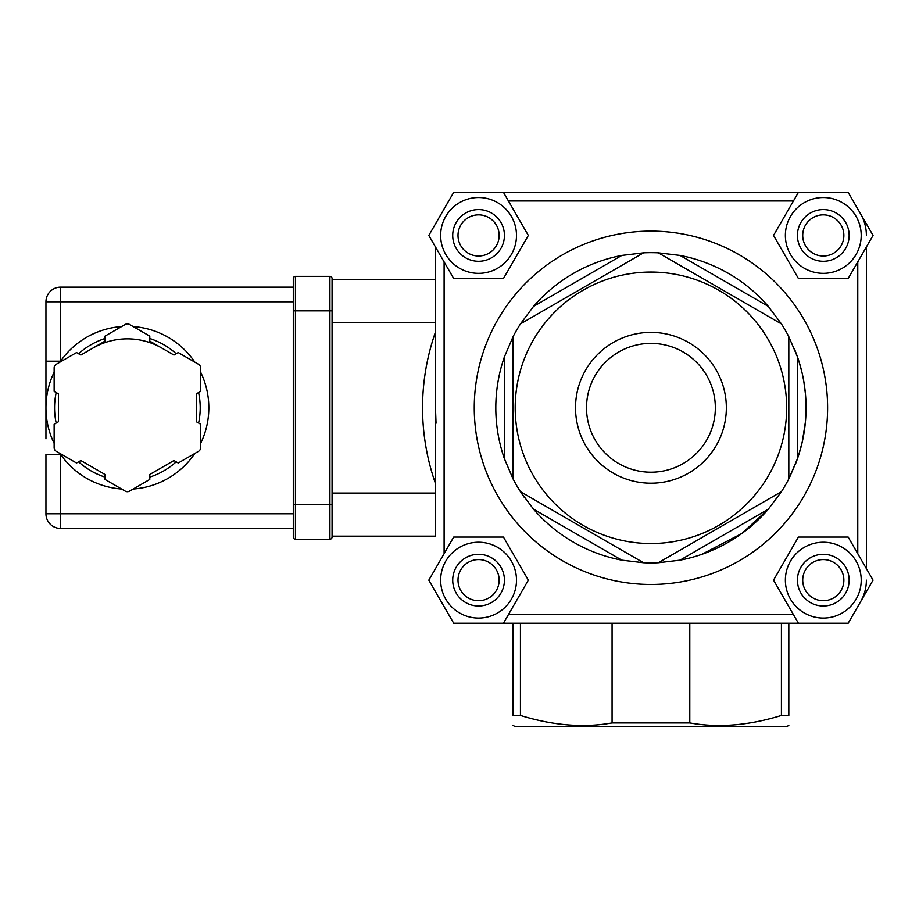 <?xml version="1.0" encoding="UTF-8"?>
<svg xmlns="http://www.w3.org/2000/svg" width="919" height="919" viewBox="0 0 919 919"><rect width="100%" height="100%" fill="white"/><g stroke="black" fill="none" stroke-linecap="round" stroke-linejoin="round"><path stroke-width="1.38" d="M680.037 255.425L658.337 252.84A155.127 155.127 0 0 0 643.53 252.84L621.83 255.425L533.525 306.406L520.441 323.913A155.127 155.127 0 0 0 513.043 336.722L504.428 356.802L504.428 458.776L513.043 478.856A155.127 155.127 0 0 0 520.441 491.676L533.525 509.172L621.83 560.165L643.53 562.738A155.127 155.127 0 0 0 658.337 562.738L680.037 560.165L768.341 509.172L781.426 491.676A155.127 155.127 0 0 0 788.824 478.856L797.439 458.776L797.439 356.802L788.824 336.722A155.127 155.127 0 0 0 781.426 323.913L768.341 306.406L680.037 255.425A155.127 155.127 0 0 1 768.341 306.406M796.382 353.861L797.439 356.802A155.127 155.127 0 0 1 797.439 458.776M701.921 554.295L741.817 533.502L768.341 509.183A155.127 155.127 0 0 1 680.037 560.165M621.83 560.165A155.127 155.127 0 0 1 533.525 509.172M504.428 458.776A155.127 155.127 0 0 1 504.428 356.802M533.525 306.406A155.127 155.127 0 0 1 621.83 255.425M435.48 493.078L332.069 493.078L332.069 537.064L332.069 278.526A2.16 2.16 0 0 0 329.91 276.366L295.447 276.366A2.16 2.16 0 0 0 293.287 278.526L293.287 537.064A2.16 2.16 0 0 0 295.447 539.212L329.91 539.212A2.16 2.16 0 0 0 332.069 537.064M54.141 367.991A4.308 4.308 0 0 1 56.289 364.257L76.541 352.563L80.849 355.056L104.996 341.11L104.996 336.136L125.237 324.453A4.308 4.308 0 0 1 129.545 324.453L149.786 336.136L149.786 341.11L173.932 355.056L178.24 352.563L198.493 364.257A4.308 4.308 0 0 1 200.641 367.991L200.641 391.368L196.333 393.849L196.333 421.729L200.641 424.222L200.641 447.599A4.308 4.308 0 0 1 198.493 451.332L178.24 463.015L173.932 460.534L149.786 474.468L149.786 479.442L129.545 491.137A4.308 4.308 0 0 1 125.237 491.137L104.996 479.442L104.996 474.468L80.849 460.534L76.541 463.015L56.289 451.332A4.308 4.308 0 0 1 54.141 447.599L54.141 424.222L58.448 421.729L58.448 393.849L54.141 391.368L54.141 367.991M121.584 326.555A81.435 81.435 0 0 0 59.942 362.143M54.141 372.206A81.435 81.435 0 0 0 54.141 443.383M59.942 453.435A81.435 81.435 0 0 0 121.584 489.023M133.198 489.023A81.435 81.435 0 0 0 194.839 453.435M200.641 443.383A81.435 81.435 0 0 0 200.641 372.206M194.839 362.143A81.435 81.435 0 0 0 133.198 326.555M92.922 348.083A68.948 68.948 0 0 1 161.859 348.083M45.95 513.79L60.597 513.79L60.597 454.388L45.95 454.388L45.95 513.79A14.647 14.647 0 0 0 60.597 528.448L60.597 513.79L293.287 513.79L293.287 504.749L295.447 504.749L295.447 310.84L293.287 310.84L293.287 287.142L60.597 287.142A14.647 14.647 0 0 0 45.95 301.788L60.597 301.788L60.597 287.142A14.647 14.647 0 0 0 45.95 301.788L45.95 438.822M332.069 536.168L435.48 536.168L435.48 246.981L435.48 279.422L332.069 279.422L332.069 322.512L435.48 322.512M45.95 361.19L60.597 361.19L60.597 301.788L293.287 301.788M60.597 528.448L293.287 528.448M785.377 235.436A37.92 37.92 0 0 0 842.252 268.268A37.92 37.92 0 0 0 842.252 202.594A37.92 37.92 0 0 0 785.377 235.436M848.168 278.526L798.416 278.526L773.534 235.436L798.416 192.347L848.168 192.347L873.05 235.436L848.168 278.526M866.387 235.436A43.09 43.09 0 0 0 860.609 213.886M866.387 568.608L866.387 246.981M813.763 211.393A25.858 25.858 0 0 0 799.254 244.959A25.858 25.858 0 0 0 832.821 259.468A25.858 25.858 0 0 0 847.329 225.902A25.858 25.858 0 0 0 813.763 211.393M815.716 216.31A20.563 20.563 0 0 1 843.642 238.435A20.563 20.563 0 0 1 810.524 251.553A20.563 20.563 0 0 1 815.716 216.31M440.649 235.436A37.92 37.92 0 0 0 497.535 268.268A37.92 37.92 0 0 0 497.535 202.594A37.92 37.92 0 0 0 440.649 235.436M503.451 278.526L453.699 278.526L428.817 235.436L453.699 192.347L503.451 192.347L528.333 235.436L503.451 278.526M469.046 211.393A25.858 25.858 0 0 0 454.537 244.959A25.858 25.858 0 0 0 488.104 259.468A25.858 25.858 0 0 0 502.613 225.902A25.858 25.858 0 0 0 469.046 211.393M470.999 216.31A20.563 20.563 0 0 1 498.925 238.435A20.563 20.563 0 0 1 465.807 251.553A20.563 20.563 0 0 1 470.999 216.31M785.377 580.153A37.92 37.92 0 0 0 842.252 612.996A37.92 37.92 0 0 0 842.252 547.31A37.92 37.92 0 0 0 785.377 580.153M848.168 623.243L798.416 623.243L773.534 580.153L798.416 537.064L848.168 537.064L873.05 580.153L848.168 623.243M478.569 623.243L823.298 623.243M813.763 556.121A25.858 25.858 0 0 0 799.254 589.676A25.858 25.858 0 0 0 832.821 604.185A25.858 25.858 0 0 0 847.329 570.63A25.858 25.858 0 0 0 813.763 556.121M815.716 561.027A20.563 20.563 0 0 1 843.642 583.151A20.563 20.563 0 0 1 810.524 596.27A20.563 20.563 0 0 1 815.716 561.027M440.649 580.153A37.92 37.92 0 0 0 497.535 612.996A37.92 37.92 0 0 0 497.535 547.31A37.92 37.92 0 0 0 440.649 580.153M503.451 623.243L453.699 623.243L428.817 580.153L453.699 537.064L503.451 537.064L528.333 580.153L503.451 623.243M469.046 556.121A25.858 25.858 0 0 0 454.537 589.676A25.858 25.858 0 0 0 488.104 604.185A25.858 25.858 0 0 0 502.613 570.63A25.858 25.858 0 0 0 469.046 556.121M470.999 561.027A20.563 20.563 0 0 1 498.925 583.151A20.563 20.563 0 0 1 465.807 596.27A20.563 20.563 0 0 1 470.999 561.027M435.48 332.046A228.371 228.371 0 0 0 435.48 483.532M436.031 423.199L435.48 407.795M689.79 623.243L689.79 722.931L612.077 722.931C583.588 728.02 553.043 725.539 520.441 715.464L513.043 715.464C513.043 728.847 513.043 728.847 513.043 715.464C513.043 728.847 513.043 728.847 513.043 715.464L513.043 623.243M805.423 421.844L802.298 441.763L798.577 455.387M803.252 437.145L802.31 441.706M804.941 389.208L805.423 393.826M803.826 381.546L805.435 393.906M798.668 360.478L801.805 371.701M794.544 349.128L797.439 356.802M801.942 372.298L802.689 375.618M801.736 444.164L801.391 445.554M799.358 362.695L800.38 366.21M796.888 460.339L789.444 477.639M797.106 459.718L795.222 464.75M612.077 722.931L612.077 623.243M781.426 623.243L781.426 715.464C748.824 725.539 718.279 728.02 689.79 722.931M788.824 725.413L786.664 726.653L515.203 726.653L513.043 725.413M788.824 623.243L788.824 715.464C788.824 728.847 788.824 728.847 788.824 715.464C788.824 728.847 788.824 728.847 788.824 715.464L781.426 715.464M520.441 715.464L520.441 623.243M524.358 497.466L521.659 493.537M788.824 336.722L788.824 478.856L788.824 336.722A155.127 155.127 0 0 0 781.426 323.913L658.337 252.84A155.127 155.127 0 0 0 650.939 252.668M586.517 407.795A64.422 64.422 0 0 0 683.139 463.578A64.422 64.422 0 0 0 683.139 352A64.422 64.422 0 0 0 586.517 407.795M823.298 192.347L478.569 192.347M860.609 601.692A43.09 43.09 0 0 0 866.387 580.153M575.524 407.795A75.404 75.404 0 0 1 688.641 342.488A75.404 75.404 0 0 1 688.641 473.101A75.404 75.404 0 0 1 575.524 407.795M658.337 252.84L781.426 323.913M513.043 478.856L513.043 336.722L513.043 478.856M643.53 562.738L520.441 491.676L643.53 562.738M781.426 491.676L658.337 562.738L781.426 491.676M520.441 323.913L643.53 252.84L520.441 323.913M786.664 407.795A135.736 135.736 0 0 1 583.071 525.346A135.736 135.736 0 0 1 583.071 290.243A135.736 135.736 0 0 1 786.664 407.795M198.596 392.551A72.819 72.819 0 0 1 198.596 423.039M176.195 461.832A72.819 72.819 0 0 1 149.786 477.087M104.996 477.087A72.819 72.819 0 0 1 78.586 461.832M56.185 423.039A72.819 72.819 0 0 1 56.185 392.551M78.586 353.746A72.819 72.819 0 0 1 104.996 338.502M149.786 338.502A72.819 72.819 0 0 1 176.195 353.746M295.447 539.212L295.447 504.749L332.069 504.749M332.069 278.526A2.16 2.16 0 0 0 329.91 276.366L329.91 310.84L295.447 310.84L295.447 276.366M332.069 310.84L329.91 310.84L329.91 539.212M857.772 261.904L857.772 553.675M508.425 200.962L793.442 200.962M444.107 553.675L444.107 261.904M793.442 614.627L508.425 614.627M474.261 407.795A176.666 176.666 0 0 0 739.267 560.797A176.666 176.666 0 0 0 739.267 254.793A176.666 176.666 0 0 0 474.261 407.795M45.961 406.52L45.95 407.565"/></g></svg>
